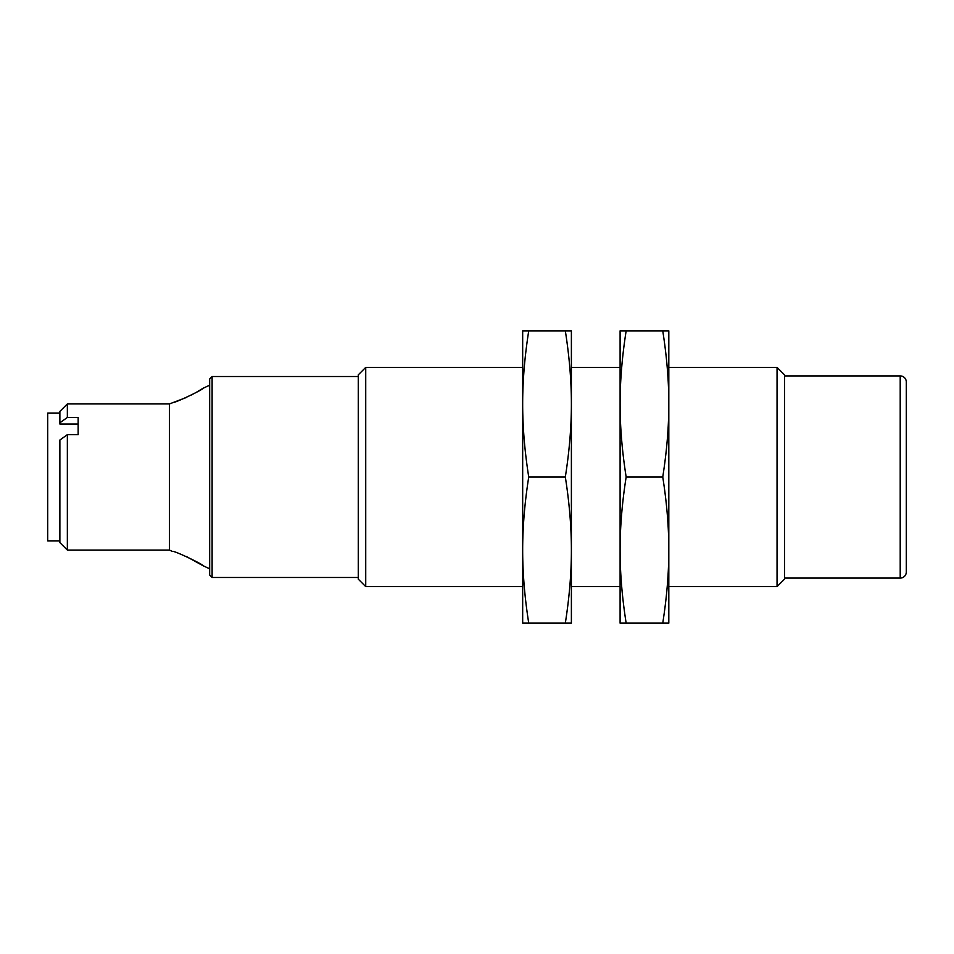 <?xml version="1.0" encoding="UTF-8"?>
<svg xmlns="http://www.w3.org/2000/svg" width="954" height="954" viewBox="0 0 954 954"><rect width="100%" height="100%" fill="white"/><g stroke="black" fill="none" stroke-linecap="round" stroke-linejoin="round"><path stroke-width="1.43" d="M67.352 550.076L67.352 434.666L59.875 440.032L59.875 542.599L67.352 550.076L169.49 550.076L169.49 403.924L186.435 397.46M212.11 376.52L212.11 577.48L209.677 575.035L209.677 378.965L212.11 376.52L358.263 376.52M365.728 367.397L365.728 586.603L358.263 579.138L358.263 374.862L365.728 367.397L522.673 367.397M777.045 586.603L777.045 367.397L784.51 374.862L784.51 579.138L777.045 586.603L668.814 586.603M906.3 571.995A6.094 6.094 0 0 1 900.206 578.088L900.206 375.912A6.094 6.094 0 0 1 906.3 382.005L906.3 571.995L906.3 382.005M78.145 424.005L59.875 424.005L59.875 411.401L67.352 403.924L169.49 403.924M59.875 422.813L67.352 417.447L78.145 417.447L78.145 434.666L67.352 434.666M169.49 550.076L172.531 551.495C172.757 549.814 203.56 564.589 202.975 565.686L186.435 556.54M196.548 392.213L202.975 388.314C203.572 389.411 172.746 404.198 172.531 402.505M59.875 540.942L47.7 540.942L47.7 413.058L59.875 413.058M191.551 394.956L192.72 394.336M67.352 417.447L67.352 403.924M565.328 623.141C569.395 597.216 571.41 572.865 571.386 550.076C571.41 527.288 569.395 502.925 565.328 477C569.395 451.075 571.41 426.712 571.386 403.924C571.41 381.135 569.395 356.784 565.328 330.859L571.386 330.859L571.386 623.141L528.731 623.141C524.664 597.216 522.649 572.865 522.673 550.076L522.673 623.141L528.731 623.141M522.673 477L522.673 550.076C522.649 527.288 524.664 502.925 528.731 477C524.664 451.075 522.649 426.712 522.673 403.924L522.673 477M522.673 330.859L522.673 403.924C522.649 381.135 524.664 356.784 528.731 330.859L522.673 330.859M565.328 477L528.731 477M565.328 330.859L528.731 330.859M662.756 623.141C666.822 597.216 668.837 572.865 668.814 550.076C668.837 527.288 666.822 502.925 662.756 477C666.822 451.075 668.837 426.712 668.814 403.924C668.837 381.135 666.822 356.784 662.756 330.859L668.814 330.859L668.814 623.141L626.158 623.141C622.091 597.216 620.076 572.865 620.1 550.076L620.1 623.141L626.158 623.141M620.1 477L620.1 550.076C620.076 527.288 622.091 502.925 626.158 477C622.091 451.075 620.076 426.712 620.1 403.924L620.1 477M620.1 330.859L620.1 403.924C620.076 381.135 622.091 356.784 626.158 330.859L620.1 330.859M662.756 477L626.158 477M662.756 330.859L626.158 330.859M212.11 577.48L358.263 577.48M365.728 586.603L522.673 586.603M571.386 586.603L620.1 586.603M784.51 578.088L900.206 578.088M202.975 565.686L209.677 568.811M202.975 388.314L209.677 385.189M784.51 375.912L900.206 375.912M571.386 367.397L620.1 367.397M668.814 367.397L777.045 367.397"/></g></svg>
